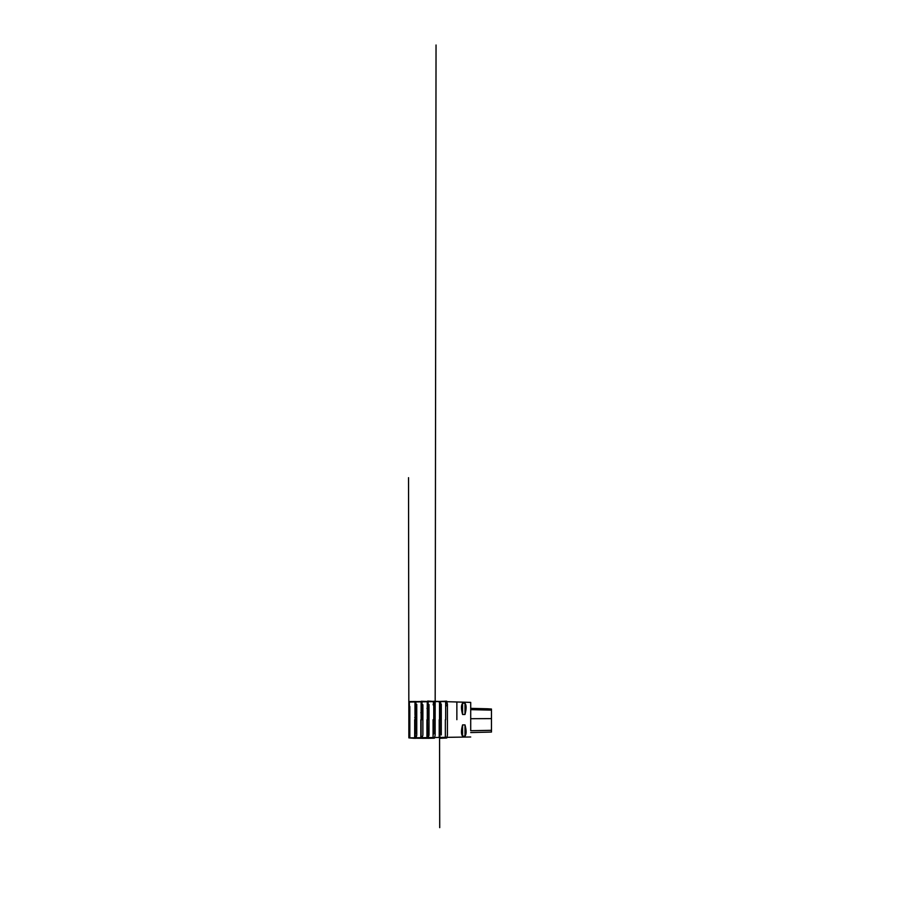 <?xml version="1.0" encoding="UTF-8"?>
<svg xmlns="http://www.w3.org/2000/svg" width="900" height="900" viewBox="0 0 900 900"><rect width="100%" height="100%" fill="white"/><g stroke="black" fill="none" stroke-linecap="round" stroke-linejoin="round"><path stroke-width="1.35" d="M491.468 710.134L491.468 732.049L491.468 730.305L470.711 730.71L470.711 702.383L470.711 709.65L491.468 710.134L491.468 709.031L487.62 708.784L491.468 709.031L491.468 709.999M491.468 718.616L470.711 718.706L470.711 719.685M456.863 719.685L456.863 702.383L456.863 719.685M462.577 703.192L464.996 703.192C466.493 705.127 466.493 708.885 464.996 714.476L462.577 714.476C461.081 708.885 461.081 705.127 462.577 703.192L464.996 703.192L464.996 714.476L462.577 714.476L462.577 703.192M462.577 736.178L464.996 736.178L462.577 736.178C461.081 734.242 461.081 730.485 462.577 724.894L464.996 724.894L462.577 724.894L462.577 736.178M464.996 724.894C466.493 730.485 466.493 734.242 464.996 736.178L464.996 724.894M409.826 706.444L409.826 737.865L409.252 737.314L409.252 702.326M414.686 719.685L414.686 737.674L414.686 719.685M415.879 719.685L415.879 701.505L415.879 719.685M422.01 719.685L422.01 701.505L422.01 719.685M420.817 719.685L420.817 737.674L420.817 719.685M428.141 719.685L428.141 701.505L428.141 719.685M426.949 719.685L426.949 737.674L426.949 719.685M434.272 719.685L434.272 701.505L434.272 719.685M433.08 719.685L433.08 737.674L433.08 719.685M440.404 719.685L440.404 701.505L440.404 719.685M439.211 719.685L439.211 737.674L439.211 719.685M445.343 719.685L445.343 737.674L445.343 719.685M445.657 719.685L445.657 702.045L445.657 719.685M409.252 705.521L408.859 737.876L413.887 738.281C414.968 738.18 416.239 738.63 416.093 737.831L416.745 735.143L416.745 704.34M409.252 735.705L408.848 701.561L416.093 701.516M414.686 717.604L415.879 718.391M422.876 714.026L421.976 712.429L420.817 712.721L422.213 712.575L422.01 714.701M429.019 710.393L428.108 708.097L426.949 708.356L428.355 708.334L429.019 710.584L428.141 711.383M435.15 707.445L434.25 704.621L433.08 704.812L434.486 704.914L435.15 707.704L434.272 708.66L435.15 708.053M440.404 702.248L439.211 702.36L440.618 702.585L441.281 705.701L440.404 706.748L441.281 706.106M439.886 705.634L439.774 701.516L446.175 701.145L447.412 705.038L445.657 705.803M491.468 730.316L470.711 730.721M491.468 710.123L470.711 709.639M409.399 736.324L409.399 703.046M409.399 703.001L409.399 736.369M445.657 705.791C446.265 705.712 447.356 706.05 447.412 705.15M446.816 702.079L446.67 701.224L441.54 701.359C440.91 701.528 439.65 701.044 439.515 702.045M415.879 717.278L416.745 718.065M415.35 705.375L415.35 733.995M470.711 702.383L440.404 701.505L409.252 702.056M470.711 736.988L409.826 737.865M491.468 732.049L470.711 732.566M487.62 708.784L470.711 708.356M439.886 733.995L439.886 705.386M447.412 704.396L447.401 735.278L446.749 738.011L439.909 738.315L439.515 701.842L439.718 827.651L439.571 737.73M447.412 705.026L447.412 734.524M447.412 704.554L447.412 735.064L447.424 704.25L446.67 701.168L439.515 701.606L439.515 737.741M439.515 702.326L439.515 736.988L439.965 704.205M421.11 710.404L421.223 701.246L428.355 701.516M421.11 702.428L421.11 737.82L421.897 738.337L427.793 738.293L428.996 735.3L429.019 704.543M429.019 734.738L429.019 705.78M421.11 703.102L421.11 736.717L421.11 703.102M429.019 720.439L429.019 724.185L429.019 720.439M421.11 717.952L421.11 725.962L421.11 717.952M421.11 737.663C421.11 738.36 421.121 737.617 421.11 737.663L421.121 736.898M433.755 705.375L433.755 733.972M440.629 701.516L433.474 701.28L433.384 703.732M433.384 704.014L433.384 703.406M433.384 702.394L433.384 701.64M441.281 704.295L441.281 734.951M441.281 734.434L441.281 705.06M434.498 701.516L427.702 701.033L427.252 706.59M427.702 735.12L427.252 701.809L427.286 738C427.714 738.653 428.659 738.191 429.3 738.304L434.419 738.191L435.15 735.176L435.15 704.621M435.15 706.05L435.15 734.805M435.15 734.332L435.15 705.105M435.15 720.506L436.039 45L435.15 720.506M427.241 719.123L427.241 727.031L427.241 719.123M409.252 733.849L409.298 704.205M416.745 705.859L416.756 734.411M416.756 734.141L416.745 705.094M409.252 735.244L409.219 733.995M408.848 703.181L408.848 736.616L408.848 703.181M408.848 720.124L408.532 477.675L408.848 720.124M416.745 721.609L416.745 724.376L416.745 721.609M422.224 701.516L414.979 701.606L414.979 714.893M414.979 702.461L415.204 738.225L421.897 738.293L422.876 735.188L422.876 704.666M422.876 705.195L422.887 734.839M422.887 734.344L422.887 705.105M422.887 720.63L422.887 724.849M414.979 724.387L414.979 719.46L414.979 724.387"/></g></svg>
